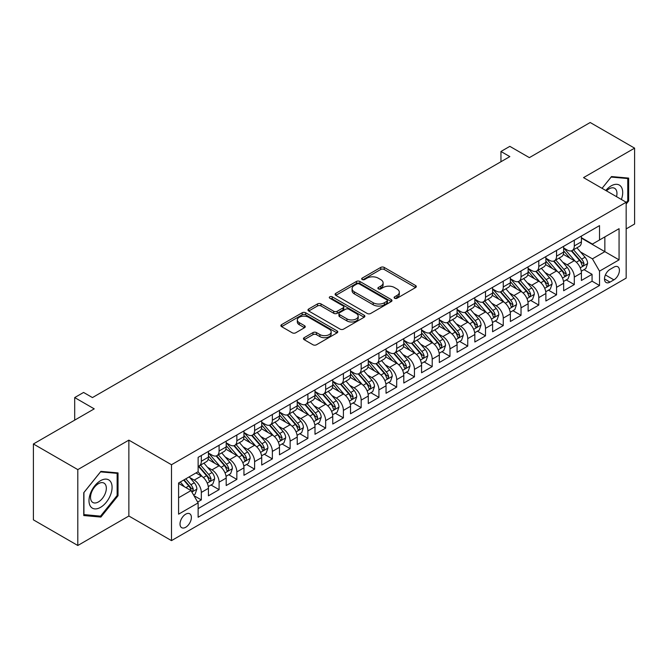 <?xml version="1.0" encoding="UTF-8"?>
<svg xmlns="http://www.w3.org/2000/svg" width="668" height="668" viewBox="0 0 668 668"><rect width="100%" height="100%" fill="white"/><g stroke="black" fill="none" stroke-linecap="round" stroke-linejoin="round"><path stroke-width="1" d="M394.613 298.245A1.728 0.994 0 0 0 397.051 298.245L415.579 287.549A2.463 1.419 0 0 0 416.298 286.539A2.463 1.419 0 0 0 415.579 285.537L384.2 267.417A2.463 1.419 0 0 0 380.71 267.417L362.19 278.113A1.728 0.994 0 0 0 361.68 278.815A1.728 0.994 0 0 0 362.19 279.525A1.728 0.994 0 0 0 364.628 279.525L367.024 278.139A7.891 4.551 0 0 1 378.18 278.139L380.802 279.65A7.891 4.551 0 0 1 383.106 282.865A7.891 4.551 0 0 1 380.802 286.088L378.397 287.474A1.728 0.994 0 0 0 377.896 288.175A1.728 0.994 0 0 0 378.397 288.885A1.728 0.994 0 0 0 380.844 288.885L383.24 287.499A7.891 4.551 0 0 1 394.396 287.499L397.009 289.01A7.891 4.551 0 0 1 399.322 292.225A7.891 4.551 0 0 1 397.009 295.448L394.613 296.834A1.728 0.994 0 0 0 394.112 297.536A1.728 0.994 0 0 0 394.613 298.245L394.613 296.834M185.696 527.286A8.041 4.643 120 0 0 190.948 520.205A8.041 4.643 120 0 0 189.72 513.767A8.041 4.643 120 0 0 185.696 514.168A8.041 4.643 120 0 0 180.444 521.249A8.041 4.643 120 0 0 181.679 527.687A8.041 4.643 120 0 0 185.696 527.286M304.182 337.674A2.463 1.419 0 0 0 303.456 338.676A2.463 1.419 0 0 0 304.182 339.686L312.983 344.771A2.463 1.419 0 0 0 316.465 344.771L337.039 332.889A2.463 1.419 0 0 0 337.766 331.887A2.463 1.419 0 0 0 337.039 330.877L305.66 312.758A2.463 1.419 0 0 0 302.17 312.758L281.604 324.64A2.463 1.419 0 0 0 280.877 325.642A2.463 1.419 0 0 0 281.604 326.652L292.233 332.789A2.463 1.419 0 0 0 295.724 332.789L304.524 327.704A2.463 1.419 0 0 0 305.251 326.702A2.463 1.419 0 0 0 304.524 325.692L299.256 322.652A6.596 3.808 0 0 1 297.318 319.955A6.596 3.808 0 0 1 301.393 316.44A6.596 3.808 0 0 1 308.583 317.267L329.24 329.19A6.596 3.808 0 0 1 331.169 331.887A6.596 3.808 0 0 1 327.103 335.403A6.596 3.808 0 0 1 319.914 334.576L316.465 332.589A2.463 1.419 0 0 0 312.983 332.589L304.182 337.674L304.182 339.686M626.166 228.899L634.6 224.022L634.6 148.146L590.195 122.511L529.365 157.631L509.834 146.35L500.95 151.477L509.834 156.604L92.451 397.577L83.575 392.45L74.691 397.577L74.691 420.13M77.805 469.612L77.805 545.489L128.866 516.013L128.866 440.128L77.805 469.612L33.4 443.978L94.23 408.858L74.691 397.577M128.866 440.128L171.492 464.736L626.166 202.237L626.166 278.113L171.492 540.621L171.492 464.736M634.6 148.146L583.54 177.621L626.166 202.237M367.2 313.467A2.463 1.419 0 0 0 370.69 313.467L391.256 301.585A2.463 1.419 0 0 0 391.982 300.583A2.463 1.419 0 0 0 391.256 299.573L359.877 281.462A2.463 1.419 0 0 0 356.395 281.462L335.82 293.336A2.463 1.419 0 0 0 335.094 294.346A2.463 1.419 0 0 0 335.82 295.348L367.2 313.467M330.493 298.613A1.728 0.994 0 0 1 332.246 298.863L332.246 296.809L364.152 315.229A2.463 1.419 0 0 1 364.87 316.231A2.463 1.419 0 0 1 364.152 317.242L343.577 329.115A2.463 1.419 0 0 1 340.087 329.115L308.708 311.004L308.708 308.983A2.463 1.419 0 0 0 307.99 309.994A2.463 1.419 0 0 0 308.708 311.004M308.708 308.983L317.517 303.907A2.463 1.419 0 0 1 320.999 303.907L333.724 311.255A2.463 1.419 0 0 0 337.215 311.255L343.051 307.881A2.463 1.419 0 0 0 343.778 306.871A2.463 1.419 0 0 0 343.051 305.869L329.808 298.22A1.728 0.994 0 0 1 329.299 297.51A1.728 0.994 0 0 1 330.368 296.592A1.728 0.994 0 0 1 332.246 296.809M77.805 545.489L33.4 519.854L33.4 443.978M197.644 502.035L201.327 499.915L193.954 495.656M189.762 477.545L194.221 480.117A10.045 5.803 60 0 1 201.327 492.425L208.433 488.325L208.433 495.806L219.087 489.661L211.004 484.993M207.523 467.291L211.981 469.863A10.045 5.803 60 0 1 219.087 482.171L226.193 478.071L226.193 485.552L236.848 479.407L228.765 474.739M225.283 457.037L229.742 459.609A10.045 5.803 60 0 1 236.848 471.917L243.954 467.817L243.954 475.299L254.608 469.145L246.525 464.485M243.043 446.783L247.502 449.355A10.045 5.803 60 0 1 254.608 461.663L261.714 457.563L261.714 465.045L272.369 458.891L264.286 454.232M260.804 436.53L265.263 439.101A10.045 5.803 60 0 1 272.369 451.409L279.474 447.31L279.474 454.791L290.129 448.637L282.046 443.978M278.564 426.276L283.023 428.848A10.045 5.803 60 0 1 290.129 441.156L297.235 437.056L297.235 444.537L307.89 438.383L299.807 433.724M296.325 416.022L300.784 418.594A10.045 5.803 60 0 1 307.89 430.902L314.995 426.802L314.995 434.284L325.65 428.13L317.567 423.47M314.085 405.768L318.544 408.34A10.045 5.803 60 0 1 325.65 420.648L332.756 416.548L332.756 424.03L343.41 417.876L335.336 413.216M331.846 395.514L336.313 398.086A10.045 5.803 60 0 1 343.41 410.394L350.516 406.294L350.516 413.776L361.171 407.622L353.096 402.963M349.614 385.261L354.073 387.832A10.045 5.803 60 0 1 361.171 400.14L368.277 396.041L368.277 403.522L378.931 397.368L370.857 392.709M367.375 375.007L371.834 377.579A10.045 5.803 60 0 1 378.931 389.887L386.037 385.787L386.037 393.268L396.692 387.114L388.617 382.447M385.135 364.753L389.594 367.325A10.045 5.803 60 0 1 396.692 379.633L403.798 375.533L403.798 383.014L414.452 376.861L406.378 372.193M402.896 354.499L407.355 357.071A10.045 5.803 60 0 1 414.452 369.379L421.558 365.279L421.558 372.761L432.213 366.607L424.138 361.939M420.656 344.245L425.115 346.817A10.045 5.803 60 0 1 432.213 359.125L439.319 355.017L439.319 362.507L449.981 356.353L441.899 351.685M438.417 333.992L442.876 336.563A10.045 5.803 60 0 1 449.981 348.871L457.079 344.763L457.079 352.253L467.742 346.099L459.659 341.431M456.177 323.738L460.636 326.31A10.045 5.803 60 0 1 467.742 338.618L474.839 334.509L474.839 341.999L485.502 335.845L477.42 331.178M473.938 313.484L478.397 316.056A10.045 5.803 60 0 1 485.502 328.364L492.6 324.256L492.6 331.745L503.263 325.592L495.18 320.924M491.698 303.23L496.157 305.802A10.045 5.803 60 0 1 503.263 318.11L510.36 314.002L510.36 321.492L521.023 315.338L512.94 310.67M509.459 292.976L513.917 295.548A10.045 5.803 60 0 1 521.023 307.856L528.121 303.748L528.121 311.238L538.784 305.084L530.701 300.416M527.219 282.723L531.678 285.294A10.045 5.803 60 0 1 538.784 297.602L545.881 293.494L545.881 300.984L556.544 294.83L548.461 290.162M544.979 272.469L549.438 275.041A10.045 5.803 60 0 1 556.544 287.34L563.65 283.24L563.65 290.73L574.305 284.576L574.305 277.086A10.045 5.803 -120 0 0 567.199 264.787L562.74 262.207M566.222 279.909L574.305 284.576M208.433 488.325A10.045 5.803 -120 0 0 201.327 476.017L196 472.944M226.193 478.071A10.045 5.803 -120 0 0 219.087 465.763L208.107 459.425M243.954 467.817A10.045 5.803 -120 0 0 236.848 455.509L225.867 449.172M261.714 457.563A10.045 5.803 -120 0 0 254.608 445.255L243.628 438.918M279.474 447.31A10.045 5.803 -120 0 0 272.369 435.002L261.388 428.664M297.235 437.056A10.045 5.803 -120 0 0 290.129 424.748L279.149 418.41M314.995 426.802A10.045 5.803 -120 0 0 307.89 414.494L296.909 408.156M332.756 416.548A10.045 5.803 -120 0 0 325.65 404.24L314.67 397.903M350.516 406.294A10.045 5.803 -120 0 0 343.41 393.986L332.43 387.649M368.277 396.041A10.045 5.803 -120 0 0 361.171 383.733L350.191 377.395M386.037 385.787A10.045 5.803 -120 0 0 378.931 373.479L367.951 367.133M403.798 375.533A10.045 5.803 -120 0 0 396.692 363.225L385.712 356.879M421.558 365.279A10.045 5.803 -120 0 0 414.452 352.971L403.472 346.625M439.319 355.017A10.045 5.803 -120 0 0 432.213 342.717L421.232 336.371M457.079 344.763A10.045 5.803 -120 0 0 449.981 332.464L438.993 326.118M474.839 334.509A10.045 5.803 -120 0 0 467.742 322.21L456.753 315.864M492.6 324.256A10.045 5.803 -120 0 0 485.502 311.956L474.514 305.61M510.36 314.002A10.045 5.803 -120 0 0 503.263 301.702L492.274 295.356M528.121 303.748A10.045 5.803 -120 0 0 521.023 291.448L510.035 285.102M545.881 293.494A10.045 5.803 -120 0 0 538.784 281.195L527.795 274.849M563.65 283.24A10.045 5.803 -120 0 0 556.544 270.941L545.556 264.595M613.909 267.142L610.001 269.396A7.791 4.492 120 0 0 604.916 276.26A7.791 4.492 120 0 0 606.11 282.497A7.791 4.492 120 0 0 610.001 282.113L613.909 279.859A7.791 4.492 120 0 0 618.994 272.995A7.791 4.492 120 0 0 617.8 266.757A7.791 4.492 120 0 0 613.909 267.142M178.59 497.76L191.023 490.579L198.129 502.887L198.129 517.241L599.522 285.495L599.522 271.141L592.416 258.842L580.5 251.953M198.129 502.887L178.59 514.168L178.59 482.989L198.129 471.708L198.129 457.355L599.522 225.617L599.522 239.971L619.061 228.69L619.061 259.86L599.522 271.141M208.433 453.046L211.981 455.1A10.045 5.803 60 0 0 217.008 455.601L224.114 451.493A10.045 5.803 -120 0 0 226.193 446.9L226.193 441.156M226.193 442.792L229.742 444.846A10.045 5.803 60 0 0 234.769 445.347L241.874 441.239A10.045 5.803 -120 0 0 243.954 436.647L243.954 430.902M243.954 432.538L247.502 434.592A10.045 5.803 60 0 0 252.529 435.093L259.635 430.985A10.045 5.803 -120 0 0 261.714 426.393L261.714 420.648M261.714 422.285L265.263 424.339A10.045 5.803 60 0 0 270.289 424.84L277.395 420.731A10.045 5.803 -120 0 0 279.474 416.131L279.474 410.394M279.474 412.031L283.023 414.085A10.045 5.803 60 0 0 288.05 414.577L295.156 410.478A10.045 5.803 -120 0 0 297.235 405.877L297.235 400.14M297.235 401.777L300.784 403.831A10.045 5.803 60 0 0 305.81 404.324L312.916 400.224A10.045 5.803 -120 0 0 314.995 395.623L314.995 389.887M314.995 391.523L318.544 393.577A10.045 5.803 60 0 0 323.571 394.07L330.677 389.97A10.045 5.803 -120 0 0 332.756 385.369L332.756 379.633M332.756 381.269L336.313 383.323A10.045 5.803 60 0 0 341.331 383.816L348.437 379.716A10.045 5.803 -120 0 0 350.516 375.115L350.516 369.379M350.516 371.016L354.073 373.07A10.045 5.803 60 0 0 359.092 373.562L366.198 369.462A10.045 5.803 -120 0 0 368.277 364.862L368.277 359.125M368.277 360.762L371.834 362.816A10.045 5.803 60 0 0 376.852 363.308L383.958 359.209A10.045 5.803 -120 0 0 386.037 354.608L386.037 348.871M386.037 350.508L389.594 352.562A10.045 5.803 60 0 0 394.613 353.055L401.719 348.955A10.045 5.803 -120 0 0 403.798 344.354L403.798 338.618M403.798 340.254L407.355 342.308A10.045 5.803 60 0 0 412.373 342.801L419.479 338.701A10.045 5.803 -120 0 0 421.558 334.1L421.558 328.364M421.558 330L425.115 332.054A10.045 5.803 60 0 0 430.134 332.547L437.239 328.447A10.045 5.803 -120 0 0 439.319 323.846L439.319 318.11M439.319 319.747L442.876 321.801A10.045 5.803 60 0 0 447.894 322.293L455 318.193A10.045 5.803 -120 0 0 457.079 313.593L457.079 307.848M457.079 309.493L460.636 311.547A10.045 5.803 60 0 0 465.654 312.039L472.76 307.94A10.045 5.803 -120 0 0 474.839 303.339L474.839 297.594M474.839 299.239L478.397 301.293A10.045 5.803 60 0 0 483.415 301.786L490.521 297.686A10.045 5.803 -120 0 0 492.6 293.085L492.6 287.34M492.6 288.985L496.157 291.039A10.045 5.803 60 0 0 501.175 291.532L508.281 287.432A10.045 5.803 -120 0 0 510.36 282.831L510.36 277.086M510.36 278.731L513.917 280.785A10.045 5.803 60 0 0 518.936 281.278L526.042 277.178A10.045 5.803 -120 0 0 528.121 272.577L528.121 266.833M528.121 268.478L531.678 270.523A10.045 5.803 60 0 0 536.696 271.024L543.802 266.924A10.045 5.803 -120 0 0 545.881 262.324L545.881 256.579M545.881 258.224L549.438 260.269A10.045 5.803 60 0 0 554.457 260.77L561.563 256.671A10.045 5.803 -120 0 0 563.65 252.07L563.65 246.325M198.129 508.624L592.065 281.195L592.065 274.323L581.41 280.476L581.41 272.987A10.045 5.803 -120 0 0 574.305 260.687L563.316 254.341M563.65 247.97L567.199 250.016A10.045 5.803 -120 0 0 572.225 250.517A10.045 5.803 -120 0 0 574.305 245.916L574.305 240.171M572.225 250.517L579.323 246.417A10.045 5.803 -120 0 0 581.41 241.816L581.41 236.071M201.327 455.509L201.327 461.254A10.045 5.803 60 0 1 199.248 465.855A10.045 5.803 60 0 1 198.129 466.256M199.248 465.855L206.354 461.747A10.045 5.803 -120 0 0 208.433 457.154L208.433 451.409M219.087 445.255L219.087 451A10.045 5.803 60 0 1 217.008 455.601M236.848 435.002L236.848 440.746A10.045 5.803 60 0 1 234.769 445.347M254.608 424.748L254.608 430.493A10.045 5.803 60 0 1 252.529 435.093M272.369 414.494L272.369 420.239A10.045 5.803 60 0 1 270.289 424.84M290.129 404.24L290.129 409.985A10.045 5.803 60 0 1 288.05 414.577M307.89 393.986L307.89 399.731A10.045 5.803 60 0 1 305.81 404.324M325.65 383.733L325.65 389.477A10.045 5.803 60 0 1 323.571 394.07M343.41 373.479L343.41 379.224A10.045 5.803 60 0 1 341.331 383.816M361.171 363.225L361.171 368.97A10.045 5.803 60 0 1 359.092 373.562M378.931 352.971L378.931 358.716A10.045 5.803 60 0 1 376.852 363.308M396.692 342.717L396.692 348.454A10.045 5.803 60 0 1 394.613 353.055M414.452 332.464L414.452 338.2A10.045 5.803 60 0 1 412.373 342.801M432.213 322.21L432.213 327.946A10.045 5.803 60 0 1 430.134 332.547M449.981 311.956L449.981 317.692A10.045 5.803 60 0 1 447.894 322.293M467.742 301.702L467.742 307.439A10.045 5.803 60 0 1 465.654 312.039M485.502 291.448L485.502 297.185A10.045 5.803 60 0 1 483.415 301.786M503.263 281.195L503.263 286.931A10.045 5.803 60 0 1 501.175 291.532M521.023 270.941L521.023 276.677A10.045 5.803 60 0 1 518.936 281.278M538.784 260.687L538.784 266.423A10.045 5.803 60 0 1 536.696 271.024M556.544 250.433L556.544 256.17A10.045 5.803 60 0 1 554.457 260.77M556.544 287.34L556.544 294.83M538.784 297.602L538.784 305.084M521.023 307.856L521.023 315.338M503.263 318.11L503.263 325.592M485.502 328.364L485.502 335.845M467.742 338.618L467.742 346.099M449.981 348.871L449.981 356.353M432.213 359.125L432.213 366.607M414.452 369.379L414.452 376.861M396.692 379.633L396.692 387.114M378.931 389.887L378.931 397.368M361.171 400.14L361.171 407.622M343.41 410.394L343.41 417.876M325.65 420.648L325.65 428.13M307.89 430.902L307.89 438.383M290.129 441.156L290.129 448.637M272.369 451.409L272.369 458.891M254.608 461.663L254.608 469.145M236.848 471.917L236.848 479.407M219.087 482.171L219.087 489.661M201.327 492.425L201.327 499.915M191.023 490.579L178.59 483.398M592.416 258.842L604.849 251.661L604.849 236.898L619.061 228.69M581.41 238.125L619.061 259.86M581.41 237.716L592.416 244.071L599.522 239.971M128.866 516.013L171.492 540.621M500.95 151.477L500.95 161.731M583.982 269.655L592.065 274.323M592.065 281.195L599.522 285.495M626.166 204.041L628.646 200.943L628.646 178.097L611.512 176.561L602.06 188.318L611.153 177.07L627.761 178.548L627.761 200.692L626.166 202.68M83.75 515.537L100.893 517.074L118.027 495.748L118.027 472.902L100.893 471.366L83.75 492.692L83.75 515.537M627.761 200.433L628.646 200.943M117.142 495.238L118.027 495.748M99.081 516.03L100.893 517.074M395.306 298.487L397.009 297.502A7.891 4.551 0 0 0 399.322 294.279L399.322 292.225M383.106 282.865L383.106 284.919A7.891 4.551 0 0 1 380.802 288.142L379.09 289.127M415.546 287.566L384.2 269.471A2.463 1.419 0 0 0 380.71 269.471L362.874 279.767M391.256 299.573L391.256 301.585L359.877 283.508A2.463 1.419 0 0 0 356.395 283.508L335.854 295.365M386.897 301.285A1.728 0.994 0 0 0 387.407 300.583A1.728 0.994 0 0 0 386.897 299.882L359.359 283.975A1.728 0.994 0 0 0 356.912 283.975L354.391 285.436A7.891 4.551 0 0 0 352.078 288.659A7.891 4.551 0 0 0 354.391 291.874L373.212 302.746A7.891 4.551 0 0 0 384.376 302.746L386.897 301.285L386.897 303.339A1.728 0.994 0 0 0 387.407 302.637L387.407 300.583M352.078 288.659L352.078 290.705A7.891 4.551 0 0 0 354.391 293.928L354.391 291.874M386.897 303.339L384.376 304.8A7.891 4.551 0 0 1 373.212 304.8L354.391 293.928M308.741 311.021L317.517 305.952L317.517 303.907M343.778 306.871L343.778 308.925A2.463 1.419 0 0 1 343.051 309.927L337.215 313.3A2.463 1.419 0 0 1 333.724 313.3L320.999 305.952A2.463 1.419 0 0 0 317.517 305.952M332.246 298.863L364.118 317.258M346.934 318.878A6.596 3.808 0 0 0 354.123 319.705A6.596 3.808 0 0 0 358.19 316.181A6.596 3.808 0 0 0 356.261 313.492L348.98 309.292A2.463 1.419 0 0 0 345.498 309.292L339.653 312.657A2.463 1.419 0 0 0 338.935 313.668A2.463 1.419 0 0 0 339.653 314.67L346.934 318.878L346.934 320.924A6.596 3.808 0 0 0 354.123 321.751A6.596 3.808 0 0 0 358.19 318.235L358.19 316.181M338.935 313.668L338.935 315.722A2.463 1.419 0 0 0 339.653 316.724L339.653 314.67M346.934 320.924L339.653 316.724M331.169 331.887L331.169 333.933A6.596 3.808 0 0 1 327.103 337.457A6.596 3.808 0 0 1 319.914 336.63L316.465 334.643A2.463 1.419 0 0 0 312.983 334.643L304.207 339.703M297.318 319.955L297.318 322.009A6.596 3.808 0 0 0 299.256 324.698L299.256 322.652M304.491 327.729L299.256 324.698M337.006 332.914L305.66 314.812A2.463 1.419 0 0 0 302.17 314.812L281.637 326.669M581.26 271.233L585.844 268.578L587.623 263.451A6.655 3.841 -120 0 0 585.026 257.205L576.918 247.803M575.29 261.33L565.662 250.191A19.213 11.097 -120 0 0 563.65 248.079M570.013 258.207L564.627 251.978A15.949 9.21 -120 0 0 563.65 250.901M571.315 250.876L579.523 260.378A6.655 3.841 60 0 1 581.895 264.962L582.379 265.755L583.281 265.63L584.032 263.735A6.655 3.841 -120 0 0 581.653 259.151L573.545 249.757M571.8 250.725L580.617 260.938A3.39 1.954 60 0 1 581.477 262.257L584.032 263.735M621.39 199.481A16.324 9.427 120 0 0 611.153 185.879A16.324 9.427 120 0 0 605.809 190.48M616.522 196.668A11.181 6.455 120 0 0 614.644 188.318A11.181 6.455 120 0 0 609.057 188.869A11.181 6.455 120 0 0 606.469 190.864M626.659 177.913L627.761 178.548M110.537 494.905A16.324 9.427 120 0 0 106.304 479.14A16.324 9.427 120 0 0 90.539 493.118A16.324 9.427 120 0 0 94.764 508.891A16.324 9.427 120 0 0 110.537 494.905M105.277 493.41A11.181 6.455 120 0 0 104.024 483.123A11.181 6.455 120 0 0 91.591 492.191A11.181 6.455 120 0 0 92.844 502.478A11.181 6.455 120 0 0 105.277 493.41M83.926 514.669L83.926 492.533L100.534 471.875L117.142 473.353L117.142 495.497L100.534 516.155L83.75 514.569M116.04 472.719L117.142 473.353M563.5 281.487L568.084 278.832L569.862 273.705A6.655 3.841 -120 0 0 567.266 267.459L559.158 258.065M557.529 271.584L547.902 260.445A19.213 11.097 -120 0 0 545.881 258.332M552.252 268.461L546.867 262.232A15.949 9.21 -120 0 0 545.881 261.155M553.555 261.13L561.763 270.632A6.655 3.841 60 0 1 564.134 275.224L564.619 276.009L565.52 275.884L566.272 273.989A6.655 3.841 -120 0 0 563.892 269.404L555.776 260.011M554.039 260.979L562.857 271.191A3.39 1.954 60 0 1 563.708 272.511L566.272 273.989M545.739 291.741L550.323 289.085L552.102 283.958A6.655 3.841 -120 0 0 549.505 277.713L541.397 268.319M539.769 281.838L530.141 270.699A19.213 11.097 -120 0 0 528.121 268.586M534.492 278.715L529.106 272.486A15.949 9.21 -120 0 0 528.121 271.408M535.794 271.383L544.002 280.886A6.655 3.841 60 0 1 546.374 285.478L546.858 286.263L547.76 286.138L548.511 284.242A6.655 3.841 -120 0 0 546.132 279.658L538.016 270.264M536.279 271.233L545.096 281.445A3.39 1.954 60 0 1 545.948 282.764L548.511 284.242M527.979 301.994L532.563 299.339L534.342 294.212A6.655 3.841 -120 0 0 531.745 287.966L523.637 278.573M522.009 292.091L512.381 280.952A19.213 11.097 -120 0 0 510.36 278.84M516.731 288.968L511.346 282.739A15.949 9.21 -120 0 0 510.36 281.662M518.034 281.637L526.242 291.139A6.655 3.841 60 0 1 528.613 295.732L529.098 296.517L530 296.392L530.743 294.496A6.655 3.841 -120 0 0 528.371 289.912L520.255 280.518M518.518 281.487L527.336 291.699A3.39 1.954 60 0 1 528.188 293.018L530.743 294.496M510.218 312.248L514.803 309.593L516.581 304.466A6.655 3.841 -120 0 0 513.984 298.22L505.876 288.826M504.248 302.345L494.621 291.206A19.213 11.097 -120 0 0 492.6 289.094M498.971 299.222L493.585 292.993A15.949 9.21 -120 0 0 492.6 291.916M500.274 291.891L508.482 301.393A6.655 3.841 60 0 1 510.853 305.986L511.337 306.771L512.239 306.645L512.982 304.75A6.655 3.841 -120 0 0 510.611 300.166L502.495 290.772M500.758 291.741L509.575 301.953A3.39 1.954 60 0 1 510.427 303.28L512.982 304.75M492.458 322.502L497.042 319.847L498.821 314.72A6.655 3.841 -120 0 0 496.224 308.474L488.116 299.08M486.488 312.607L476.86 301.46A19.213 11.097 -120 0 0 474.839 299.347M481.21 309.476L475.825 303.247A15.949 9.21 -120 0 0 474.839 302.17M482.513 302.145L490.721 311.655A6.655 3.841 60 0 1 493.093 316.24L493.577 317.024L494.479 316.899L495.222 315.004A6.655 3.841 -120 0 0 492.85 310.42L484.734 301.026M482.997 301.994L491.815 312.206A3.39 1.954 60 0 1 492.667 313.534L495.222 315.004M474.689 332.756L479.282 330.101L481.06 324.974A6.655 3.841 -120 0 0 478.463 318.728L470.347 309.334M468.727 322.861L459.1 311.714A19.213 11.097 -120 0 0 457.079 309.601M463.45 319.73L458.064 313.501A15.949 9.21 -120 0 0 457.079 312.424M464.753 312.399L472.961 321.909A6.655 3.841 60 0 1 475.332 326.493L475.816 327.278L476.718 327.153L477.461 325.258A6.655 3.841 -120 0 0 475.09 320.673L466.974 311.28M465.237 312.248L474.055 322.46A3.39 1.954 60 0 1 474.906 323.788L477.461 325.258M456.929 343.01L461.521 340.354L463.3 335.227A6.655 3.841 -120 0 0 460.703 328.982L452.587 319.588M450.967 333.115L441.339 321.968A19.213 11.097 -120 0 0 439.319 319.855M445.69 329.984L440.304 323.755A15.949 9.21 -120 0 0 439.319 322.677M446.992 322.652L455.2 332.163A6.655 3.841 60 0 1 457.572 336.747L458.056 337.532L458.958 337.407L459.701 335.511A6.655 3.841 -120 0 0 457.329 330.927L449.213 321.533M447.476 322.502L456.294 332.714A3.39 1.954 60 0 1 457.146 334.042L459.701 335.511M439.168 353.263L443.761 350.608L445.539 345.481A6.655 3.841 -120 0 0 442.942 339.235L434.826 329.842M433.206 343.369L423.579 332.221A19.213 11.097 -120 0 0 421.558 330.109M427.929 340.237L422.543 334.008A15.949 9.21 -120 0 0 421.558 332.931M429.232 332.906L437.44 342.417A6.655 3.841 60 0 1 439.811 347.001L440.295 347.786L441.197 347.661L441.94 345.765A6.655 3.841 -120 0 0 439.569 341.181L431.453 331.787M429.716 332.756L438.534 342.968A3.39 1.954 60 0 1 439.385 344.296L441.94 345.765M421.408 363.517L426 360.862L427.779 355.735A6.655 3.841 -120 0 0 425.182 349.489L417.066 340.096M415.446 353.623L405.818 342.475A19.213 11.097 -120 0 0 403.798 340.363M410.169 350.491L404.783 344.262A15.949 9.21 -120 0 0 403.798 343.185M411.471 343.168L419.679 352.671A6.655 3.841 60 0 1 422.051 357.255L422.535 358.04L423.437 357.914L424.18 356.019A6.655 3.841 -120 0 0 421.809 351.435L413.692 342.041M411.956 343.01L420.773 353.222A3.39 1.954 60 0 1 421.625 354.549L424.18 356.019M403.647 373.771L408.24 371.116L410.018 365.989A6.655 3.841 -120 0 0 407.422 359.743L399.305 350.349M397.685 363.876L388.058 352.729A19.213 11.097 -120 0 0 386.037 350.616M392.408 360.745L387.022 354.516A15.949 9.21 -120 0 0 386.037 353.447M393.711 353.422L401.919 362.924A6.655 3.841 60 0 1 404.29 367.509L404.775 368.293L405.676 368.168L406.42 366.273A6.655 3.841 -120 0 0 404.048 361.689L395.932 352.295M394.195 353.263L403.013 363.476A3.39 1.954 60 0 1 403.864 364.803L406.42 366.273M385.887 384.025L390.479 381.378L392.258 376.243A6.655 3.841 -120 0 0 389.661 369.997L381.545 360.603M379.925 374.13L370.297 362.983A19.213 11.097 -120 0 0 368.277 360.87M374.648 370.999L369.262 364.77A15.949 9.21 -120 0 0 368.277 363.701M375.95 363.676L384.158 373.178A6.655 3.841 60 0 1 386.53 377.762L387.014 378.547L387.916 378.422L388.659 376.527A6.655 3.841 -120 0 0 386.288 371.942L378.171 362.549M376.435 363.517L385.252 373.729A3.39 1.954 60 0 1 386.104 375.057L388.659 376.527M368.126 394.279L372.719 391.632L374.498 386.496A6.655 3.841 -120 0 0 371.901 380.251L363.784 370.857M362.165 384.384L352.537 373.237A19.213 11.097 -120 0 0 350.516 371.124M356.879 381.253L351.502 375.024A15.949 9.21 -120 0 0 350.516 373.955M358.19 373.93L366.398 383.432A6.655 3.841 60 0 1 368.769 388.016L369.254 388.801L370.156 388.676L370.899 386.78A6.655 3.841 -120 0 0 368.527 382.196L360.411 372.802M358.674 373.771L367.492 383.983A3.39 1.954 60 0 1 368.344 385.311L370.899 386.78M350.366 404.532L354.959 401.885L356.729 396.759A6.655 3.841 -120 0 0 354.14 390.504L346.024 381.111M344.404 394.638L334.777 383.49A19.213 11.097 -120 0 0 332.756 381.378M339.119 391.506L333.741 385.277A15.949 9.21 -120 0 0 332.756 384.209M340.429 384.183L348.638 393.686A6.655 3.841 60 0 1 351.009 398.27L351.493 399.055L352.395 398.93L353.138 397.042A6.655 3.841 -120 0 0 350.767 392.45L342.651 383.056M340.914 384.025L349.731 394.237A3.39 1.954 60 0 1 350.583 395.565L353.138 397.042M332.606 414.786L337.198 412.139L338.968 407.012A6.655 3.841 -120 0 0 336.38 400.758L328.264 391.364M326.644 404.891L317.016 393.744A19.213 11.097 -120 0 0 314.995 391.632M321.358 401.76L315.981 395.531A15.949 9.21 -120 0 0 314.995 394.462M322.669 394.437L330.877 403.94A6.655 3.841 60 0 1 333.248 408.524L333.733 409.309L334.635 409.183L335.378 407.296A6.655 3.841 -120 0 0 333.006 402.704L324.89 393.31M323.153 394.279L331.971 404.491A3.39 1.954 60 0 1 332.823 405.818L335.378 407.296M314.845 425.04L319.438 422.393L321.208 417.266A6.655 3.841 -120 0 0 318.619 411.012L310.503 401.618M308.875 415.145L299.256 403.998A19.213 11.097 -120 0 0 297.235 401.885M303.598 412.014L298.22 405.785A15.949 9.21 -120 0 0 297.235 404.716M304.909 404.691L313.117 414.193A6.655 3.841 60 0 1 315.488 418.778L315.972 419.562L316.874 419.437L317.617 417.55A6.655 3.841 -120 0 0 315.246 412.958L307.13 403.564M305.385 404.532L314.21 414.744A3.39 1.954 60 0 1 315.062 416.072L317.617 417.55M297.085 435.294L301.677 432.647L303.447 427.52A6.655 3.841 -120 0 0 300.859 421.266L292.743 411.872M291.114 425.399L281.495 414.252A19.213 11.097 -120 0 0 279.474 412.139M285.837 422.268L280.46 416.039A15.949 9.21 -120 0 0 279.474 414.97M287.148 414.945L295.356 424.447A6.655 3.841 60 0 1 297.728 429.031L298.212 429.816L299.114 429.691L299.857 427.804A6.655 3.841 -120 0 0 297.485 423.211L289.369 413.818M287.624 414.786L296.45 424.998A3.39 1.954 60 0 1 297.302 426.326L299.857 427.804M279.324 445.548L283.917 442.901L285.687 437.774A6.655 3.841 -120 0 0 283.098 431.52L274.982 422.126M273.354 435.653L263.735 424.506A19.213 11.097 -120 0 0 261.714 422.393M268.077 432.522L262.699 426.293A15.949 9.21 -120 0 0 261.714 425.224M269.388 425.199L277.596 434.701A6.655 3.841 60 0 1 279.967 439.285L280.451 440.07L281.345 439.945L282.096 438.058A6.655 3.841 -120 0 0 279.725 433.465L271.609 424.071M269.864 425.04L278.69 435.252A3.39 1.954 60 0 1 279.541 436.58L282.096 438.058M261.564 455.801L266.156 453.155L267.926 448.028A6.655 3.841 -120 0 0 265.338 441.773L257.222 432.38M255.594 445.907L245.974 434.768A19.213 11.097 -120 0 0 243.954 432.655M250.316 442.775L244.939 436.546A15.949 9.21 -120 0 0 243.954 435.478M251.627 435.452L259.835 444.955A6.655 3.841 60 0 1 262.207 449.539L262.691 450.332L263.584 450.199L264.336 448.311A6.655 3.841 -120 0 0 261.965 443.727L253.848 434.325M252.103 435.294L260.929 445.506A3.39 1.954 60 0 1 261.781 446.834L264.336 448.311M243.803 466.055L248.396 463.408L250.166 458.281A6.655 3.841 -120 0 0 247.577 452.027L239.461 442.634M237.833 456.16L228.214 445.022A19.213 11.097 -120 0 0 226.193 442.909M232.556 453.029L227.178 446.8A15.949 9.21 -120 0 0 226.193 445.731M233.867 445.706L242.075 455.209A6.655 3.841 60 0 1 244.446 459.793L244.931 460.586L245.824 460.452L246.576 458.565A6.655 3.841 -120 0 0 244.204 453.981L236.088 444.579M234.343 445.548L243.169 455.76A3.39 1.954 60 0 1 244.02 457.087L246.576 458.565M226.043 476.309L230.635 473.662L232.406 468.535A6.655 3.841 -120 0 0 229.817 462.281L221.701 452.887M220.073 466.414L210.453 455.275A19.213 11.097 -120 0 0 208.433 453.163M214.795 463.291L209.418 457.054A15.949 9.21 -120 0 0 208.433 455.985M216.106 455.96L224.306 465.462A6.655 3.841 60 0 1 226.686 470.047L227.17 470.84L228.064 470.706L228.815 468.819A6.655 3.841 -120 0 0 226.444 464.235L218.327 454.833M216.582 455.801L225.408 466.014A3.39 1.954 60 0 1 226.26 467.341L228.815 468.819M208.282 486.563L212.875 483.916L214.645 478.789A6.655 3.841 -120 0 0 212.057 472.535L203.94 463.141M202.312 476.668L198.062 471.75M197.035 473.545L196.35 472.744M198.338 466.214L206.546 475.716A6.655 3.841 60 0 1 208.925 480.3L209.41 481.094L210.303 480.96L211.055 479.073A6.655 3.841 -120 0 0 208.683 474.489L200.567 465.087M198.822 466.055L207.648 476.267A3.39 1.954 60 0 1 208.499 477.595L211.055 479.073M193.603 495.038L195.114 494.17L196.885 489.043A6.655 3.841 -120 0 0 194.296 482.789L189.186 476.877M184.418 486.763L180.302 482.004M179.274 483.799L178.59 483.006M183.683 480.058L188.785 485.97A6.655 3.841 60 0 1 191.165 490.554L191.649 491.347L192.543 491.214L193.294 489.327A6.655 3.841 -120 0 0 190.923 484.743L185.813 478.822M184.092 479.816L189.879 486.521A3.39 1.954 60 0 1 190.739 487.849L193.294 489.327M64.479 426.034L68.136 423.921M194.221 480.117L201.327 476.017M211.981 469.863L219.087 465.763M229.742 459.609L236.848 455.509M247.502 449.355L254.608 445.255M265.263 439.101L272.369 435.002M283.023 428.848L290.129 424.748M300.784 418.594L307.89 414.494M318.544 408.34L325.65 404.24M336.313 398.086L343.41 393.986M354.073 387.832L361.171 383.733M371.834 377.579L378.931 373.479M389.594 367.325L396.692 363.225M407.355 357.071L414.452 352.971M425.115 346.817L432.213 342.717M442.876 336.563L449.981 332.464M460.636 326.31L467.742 322.21M478.397 316.056L485.502 311.956M496.157 305.802L503.263 301.702M513.917 295.548L521.023 291.448M531.678 285.294L538.784 281.195M549.438 275.041L556.544 270.941M567.199 264.787L574.305 260.687M574.305 245.916L581.41 241.816M201.327 461.254L208.433 457.154M219.087 451L226.193 446.9M236.848 440.746L243.954 436.647M254.608 430.493L261.714 426.393M272.369 420.239L279.474 416.131M290.129 409.985L297.235 405.877M307.89 399.731L314.995 395.623M325.65 389.477L332.756 385.369M343.41 379.224L350.516 375.115M361.171 368.97L368.277 364.862M378.931 358.716L386.037 354.608M396.692 348.454L403.798 344.354M414.452 338.2L421.558 334.1M432.213 327.946L439.319 323.846M449.981 317.692L457.079 313.593M467.742 307.439L474.839 303.339M485.502 297.185L492.6 293.085M503.263 286.931L510.36 282.831M521.023 276.677L528.121 272.577M538.784 266.423L545.881 262.324M556.544 256.17L563.65 252.07M574.305 277.086L581.41 272.987M605.392 274.94L613.909 279.859M604.498 278.94L610.001 282.113M397.009 297.502L397.009 295.448M378.397 288.885L378.397 287.474M380.802 288.142L380.802 286.088M362.19 279.525L362.19 278.113M380.71 269.471L380.71 267.417M384.2 269.471L384.2 267.417M415.579 287.549L415.579 285.537M335.82 295.348L335.82 293.336M356.395 283.508L356.395 281.462M359.877 283.508L359.877 281.462M373.212 304.8L373.212 302.746M384.376 304.8L384.376 302.746M320.999 305.952L320.999 303.907M333.724 313.3L333.724 311.255M337.215 313.3L337.215 311.255M343.051 309.927L343.051 307.881M364.152 317.242L364.152 315.229M312.983 334.643L312.983 332.589M316.465 334.643L316.465 332.589M319.914 336.63L319.914 334.576M304.524 327.704L304.524 325.692M281.604 326.652L281.604 324.64M302.17 314.812L302.17 312.758M305.66 314.812L305.66 312.758M337.039 332.889L337.039 330.877M580.241 267.818L587.581 263.584M565.662 250.191L566.581 249.665M581.653 259.151L585.026 257.205M576.35 262.215L579.523 260.378M562.481 278.072L569.821 273.838M547.902 260.445L548.82 259.919M563.892 269.404L567.266 267.459M558.59 272.469L561.763 270.632M544.721 288.325L552.06 284.092M530.141 270.699L531.06 270.173M546.132 279.658L549.505 277.713M540.83 282.723L544.002 280.886M526.96 298.579L534.3 294.346M512.381 280.952L513.3 280.426M528.371 289.912L531.745 287.966M523.069 292.976L526.242 291.139M509.2 308.833L516.539 304.6M494.621 291.206L495.539 290.68M510.611 300.166L513.984 298.22M505.309 303.23L508.482 301.393M491.439 319.087L498.779 314.853M476.86 301.46L477.779 300.934M492.85 310.42L496.224 308.474M487.548 313.484L490.721 311.655M473.679 329.341L481.01 325.107M459.1 311.714L460.018 311.188M475.09 320.673L478.463 318.728M469.788 323.738L472.961 321.909M455.918 339.594L463.25 335.361M441.339 321.968L442.258 321.442M457.329 330.927L460.703 328.982M452.027 333.992L455.2 332.163M438.158 349.848L445.489 345.615M423.579 332.221L424.497 331.695M439.569 341.181L442.942 339.235M434.267 344.245L437.44 342.417M420.397 360.102L427.729 355.869M405.818 342.475L406.737 341.949M421.809 351.435L425.182 349.489M416.506 354.499L419.679 352.671M402.637 370.356L409.968 366.122M388.058 352.729L388.976 352.203M404.048 361.689L407.422 359.743M398.746 364.753L401.919 362.924M384.877 380.61L392.208 376.376M370.297 362.983L371.216 362.457M386.288 371.942L389.661 369.997M380.985 375.007L384.158 373.178M367.116 390.863L374.447 386.63M352.537 373.237L353.455 372.711M368.527 382.196L371.901 380.251M363.225 385.261L366.398 383.432M349.356 401.117L356.687 396.884M334.777 383.49L335.695 382.964M350.767 392.45L354.14 390.504M345.465 395.514L348.638 393.686M331.595 411.371L338.926 407.138M317.016 393.744L317.935 393.218M333.006 402.704L336.38 400.758M327.696 405.768L330.877 403.94M313.835 421.625L321.166 417.391M299.256 403.998L300.166 403.472M315.246 412.958L318.619 411.012M309.935 416.022L313.117 414.193M296.074 431.879L303.406 427.645M281.495 414.252L282.405 413.726M297.485 423.211L300.859 421.266M292.175 426.276L295.356 424.447M278.314 442.132L285.645 437.899M263.735 424.506L264.645 423.98M279.725 433.465L283.098 431.52M274.414 436.53L277.596 434.701M260.553 452.386L267.885 448.153M245.974 434.768L246.884 434.233M261.965 443.727L265.338 441.773M256.654 446.783L259.835 444.955M242.785 462.64L250.124 458.407M228.214 445.022L229.124 444.487M244.204 453.981L247.577 452.027M238.894 457.037L242.075 455.209M225.024 472.894L232.364 468.66M210.453 455.275L211.364 454.741M226.444 464.235L229.817 462.281M221.133 467.291L224.306 465.462M207.264 483.148L214.603 478.914M208.683 474.489L212.057 472.535M203.373 477.545L206.546 475.716M191.866 492.04L196.843 489.168M190.923 484.743L194.296 482.789M185.913 487.632L188.785 485.97"/></g></svg>
